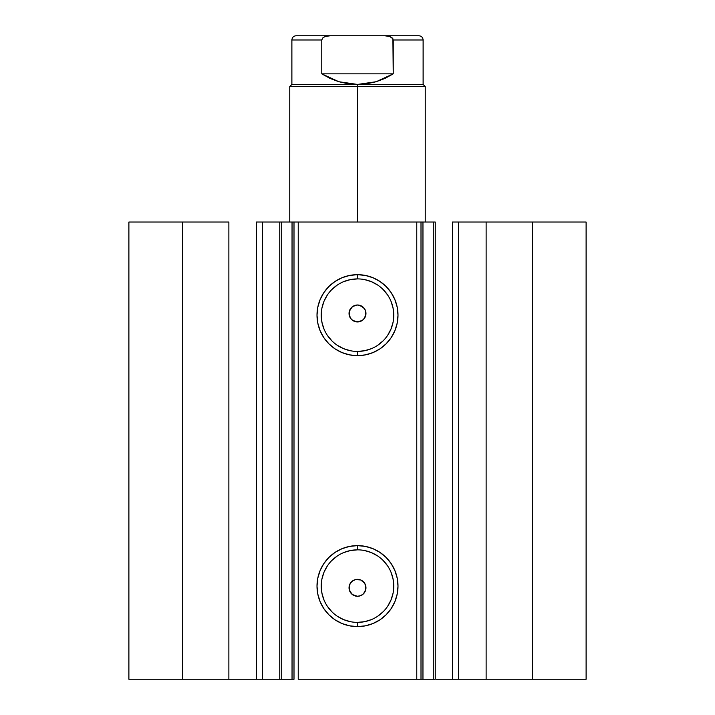 <?xml version="1.0" encoding="UTF-8"?>
<svg xmlns="http://www.w3.org/2000/svg" width="715" height="715" viewBox="0 0 715 715"><rect width="100%" height="100%" fill="white"/><g stroke="black" fill="none" stroke-linecap="round" stroke-linejoin="round"><path stroke-width="1.07" d="M262.637 679.25L279.762 679.25L279.762 222.025L293.865 222.025M262.637 222.025L281.719 222.025L281.719 679.25L292.042 679.25L292.042 222.025L281.719 222.025L281.719 679.25L262.369 679.25L262.369 222.025L279.762 222.025L279.762 679.25L293.865 679.25M452.363 222.025L586.112 222.025L532.461 222.025L532.461 679.25L586.112 679.25L586.112 222.025L586.112 679.25L486.128 679.25L532.461 679.25L532.461 222.025L458.601 222.025L458.601 679.25L486.128 679.25L486.128 222.025L486.128 679.25L452.631 679.25L458.601 679.25L458.601 222.025L452.631 222.025L452.631 679.25L452.631 222.025M357.5 278.904L357.5 274.667A40.496 40.496 0 0 1 397.996 315.163A40.496 40.496 0 0 1 357.5 355.659L349.599 354.881L342.002 352.575L335.004 348.84L328.864 343.799L323.824 337.668L320.088 330.661L317.782 323.064L317.004 315.163L317.782 307.262L320.088 299.665L323.824 292.667L328.864 286.527L335.004 281.495L342.002 277.751L349.599 275.445L357.5 274.667L365.401 275.445L372.998 277.751L379.996 281.495L386.136 286.527L391.177 292.667L394.912 299.665L397.218 307.262L397.996 315.163L397.218 323.064L394.912 330.661L391.177 337.668L386.136 343.799L379.996 348.84L372.998 352.575L365.401 354.881L357.5 355.659L357.5 351.431A36.268 36.268 0 0 0 393.768 315.163A36.268 36.268 0 0 0 357.5 278.904A36.268 36.268 0 0 0 321.232 315.163A36.268 36.268 0 0 0 357.5 351.431L357.5 355.659A40.496 40.496 0 0 1 317.004 315.163A40.496 40.496 0 0 1 357.5 274.667L357.5 278.904A36.268 36.268 0 0 1 393.768 315.163A36.268 36.268 0 0 1 357.5 351.431A36.268 36.268 0 0 1 321.232 315.163A36.268 36.268 0 0 1 357.5 278.904L350.421 279.601L343.62 281.656M357.5 549.844L357.5 545.617A40.496 40.496 0 0 1 397.996 586.112A40.496 40.496 0 0 1 357.5 626.608L349.599 625.831L342.002 623.525L335.004 619.789L328.864 614.748L323.824 608.608L320.088 601.61L317.782 594.013L317.004 586.112L317.782 578.212L320.088 570.615L323.824 563.617L328.864 557.477L335.004 552.436L342.002 548.7L349.599 546.394L357.5 545.617L365.401 546.394L372.998 548.7L379.996 552.436L386.136 557.477L391.177 563.617L394.912 570.615L397.218 578.212L397.996 586.112L397.218 594.013L394.912 601.61L391.177 608.608L386.136 614.748L379.996 619.789L372.998 623.525L365.401 625.831L357.5 626.608L357.5 622.381A36.268 36.268 0 0 0 393.768 586.112A36.268 36.268 0 0 0 357.5 549.844A36.268 36.268 0 0 0 321.232 586.112A36.268 36.268 0 0 0 357.5 622.381L357.5 626.608A40.496 40.496 0 0 1 317.004 586.112A40.496 40.496 0 0 1 357.5 545.617L357.5 549.844A36.268 36.268 0 0 1 393.768 586.112A36.268 36.268 0 0 1 357.5 622.381A36.268 36.268 0 0 1 321.232 586.112A36.268 36.268 0 0 1 357.5 549.844L350.421 550.541L343.62 552.606M350.493 583.056L349.465 585.129L349.608 590.867M349.742 591.198L350.582 592.69M352.558 594.683L349.537 590.679L349.036 587.882L349.483 585.076L350.842 582.573L352.951 580.669L355.561 579.561L360.744 579.981L364.543 583.1L365.803 586.157L365.803 589.455L363.488 593.79L360.744 595.631L357.5 596.274A8.464 8.464 0 0 1 349.036 587.802A8.464 8.464 0 0 1 357.5 579.338A8.464 8.464 0 0 1 365.964 587.802A8.464 8.464 0 0 1 357.5 596.274L354.256 595.631L351.512 593.79L349.197 589.455L349.197 586.157L350.457 583.1L352.799 580.768L355.847 579.499M355.766 579.516L352.549 580.938M352.423 594.576L357.5 596.274L360.682 595.658M352.54 320.329L357.5 321.938A8.464 8.464 0 0 1 349.036 313.474A8.464 8.464 0 0 1 357.5 305.001L354.318 305.627M354.542 305.537L352.558 306.592M350.484 308.737L349.421 310.945L349.608 316.539M349.465 316.137L350.672 318.479M293.999 679.25L292.042 679.25L292.042 222.025L293.999 222.025L293.999 679.25L293.999 222.025L298.227 222.025L298.227 679.25L421.001 679.25L416.774 679.25L416.774 222.025L421.001 222.025L421.001 679.25L421.001 222.025L435.229 222.025M421.135 679.25L435.229 679.25M436.32 679.25L452.363 679.25M262.369 679.25L256.399 679.25L256.399 222.025L256.399 679.25L228.871 679.25L228.871 222.025L182.54 222.025L182.54 679.25L182.54 222.025L228.871 222.025L228.871 679.25L128.888 679.25L128.888 222.025L182.54 222.025L128.888 222.025L128.888 679.25L262.369 679.25L262.369 222.025L256.399 222.025L262.369 222.025M293.999 222.025L416.774 222.025L298.227 222.025L298.227 679.25L416.774 679.25L416.774 222.025L421.001 222.025M421.135 222.025L433.281 222.025L433.281 679.25L422.958 679.25L422.958 222.025L422.958 679.25L421.001 679.25M365.66 590.072L365.508 590.563M365.463 584.933L365.624 585.406M364.149 582.564L365.392 584.736M359.824 579.668L360.315 579.82M355.713 321.75L353.067 320.686L350.931 318.81L349.537 316.343L349.036 313.545L349.483 310.739L352.423 306.699M363.461 307.459L365.115 309.774L365.91 312.5L365.758 315.333L364.677 317.961L362.782 320.088L360.297 321.464L355.847 321.777L352.799 320.508L350.457 318.175L349.036 313.474L350.457 308.764L352.799 306.431L357.5 305.001L360.744 305.645L364.543 308.764L365.803 311.82L365.803 315.127L363.488 319.462L360.744 321.294L357.5 321.938L362.451 320.338M357.5 351.431L364.579 350.734L371.38 348.67M377.645 345.318L383.142 340.805M387.655 335.308L391.007 329.043L393.071 322.242M393.768 315.163L393.071 308.094L391.007 301.283M387.655 295.018L383.142 289.521M377.645 285.008L371.38 281.656L364.579 279.601M337.355 285.008L331.858 289.521M327.345 295.018L323.993 301.283L321.929 308.094M321.232 315.163L321.929 322.242L323.993 329.043M327.345 335.308L331.858 340.805M337.355 345.318L343.62 348.67L350.421 350.734M357.5 622.381L364.579 621.684L371.38 619.619M377.645 616.267L383.142 611.754M387.655 606.257L391.007 599.992L393.071 593.191M393.768 586.112L393.071 579.034L391.007 572.232M387.655 565.967L383.142 560.471M377.645 555.957L371.38 552.606L364.579 550.541M337.355 555.957L331.858 560.471M327.345 565.967L323.993 572.232L321.929 579.034M321.232 586.112L321.929 593.191L323.993 599.992M327.345 606.257L331.858 611.754M337.355 616.267L343.62 619.619L350.421 621.684M362.442 306.592L357.5 305.001A8.464 8.464 0 0 1 365.964 313.474A8.464 8.464 0 0 1 357.5 321.938M364.507 318.22L365.535 316.155L365.392 310.408M365.258 310.078L364.418 308.585M362.451 580.938L360.789 580.008M360.682 579.954L357.5 579.338M364.516 592.538L365.58 590.331L365.535 585.129M360.458 595.738L362.577 594.576M433.281 222.025L433.281 679.25L435.238 679.25L435.238 222.025L433.281 222.025M357.5 86.551L425.237 86.551L357.5 86.551L357.5 222.025L357.5 86.551L289.763 86.551L357.5 86.551L357.5 84.433L357.5 86.551M425.237 222.025L425.237 86.551L423.119 84.433L291.881 84.433L357.5 84.433L338.865 81.733L321.768 73.851L321.768 39.986L291.881 39.986L321.768 39.986L322.957 37.743L325.236 36.501L330.312 35.75L384.688 35.75L389.782 36.51L392.893 38.735L393.232 73.851L376.135 81.733L357.5 84.433L423.119 84.433L423.119 39.986L393.232 39.986L393.232 73.851L321.768 73.851L321.768 39.986L322.939 37.752L325.236 36.501L330.312 35.75L296.117 35.75L384.697 35.75M393.232 73.851L384.965 78.409L376.135 81.733L366.911 83.753L357.5 84.433L348.089 83.753L338.865 81.733L330.035 78.409L321.768 73.851L393.232 73.851M392.043 37.743L393.232 39.986L423.119 39.986C422.86 37.421 421.448 36.009 418.883 35.75L384.688 35.75L389.782 36.51L392.052 37.752M418.883 35.75L384.688 35.75M296.117 35.75C293.552 36.009 292.14 37.421 291.881 39.986L291.881 84.433L289.763 86.551L289.763 222.025"/></g></svg>
